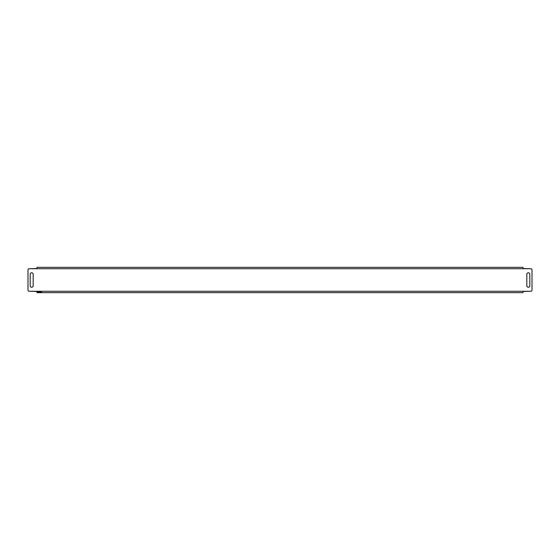 <?xml version="1.0" encoding="UTF-8"?>
<svg xmlns="http://www.w3.org/2000/svg" width="560" height="560" viewBox="0 0 560 560"><rect width="100%" height="100%" fill="white"/><g stroke="black" fill="none" stroke-linecap="round" stroke-linejoin="round"><path stroke-width="0.84" d="M31.682 287.252A1.498 1.498 0 0 0 33.18 285.754L33.18 274.246A1.498 1.498 0 0 0 31.682 272.748A1.498 1.498 0 0 0 30.184 274.246L30.184 285.754A1.498 1.498 0 0 0 31.682 287.252M528.318 287.252A1.498 1.498 0 0 0 529.816 285.754L529.816 274.246A1.498 1.498 0 0 0 528.318 272.748A1.498 1.498 0 0 0 526.82 274.246L526.82 285.754A1.498 1.498 0 0 0 528.318 287.252M523.026 268.03L523.026 267.344L36.974 267.344L36.974 268.03M523.026 291.445L531.174 291.277A1.379 1.379 0 0 0 532 290.01L532 269.99A1.379 1.379 0 0 0 531.174 268.723L28.826 268.723A1.379 1.379 0 0 0 28 269.99L28 290.01A1.379 1.379 0 0 0 28.826 291.277L36.974 291.445L36.974 292.656L523.026 292.656L523.026 291.97M523.026 268.555L531.174 268.723M28.826 268.723L36.974 268.555M41.58 291.97L36.974 291.97L36.974 291.445M531.174 291.277L28.826 291.277"/></g></svg>
